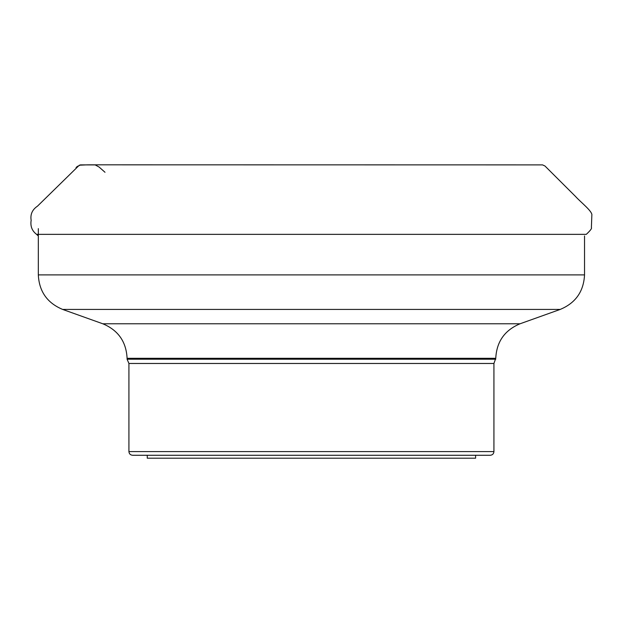 <?xml version="1.0" encoding="UTF-8"?>
<svg xmlns="http://www.w3.org/2000/svg" width="623" height="623" viewBox="0 0 623 623"><rect width="100%" height="100%" fill="white"/><g stroke="black" fill="none" stroke-linecap="round" stroke-linejoin="round"><path stroke-width="0.93" d="M520.073 323.773L560.217 309.421L62.635 309.421L102.779 323.773L520.073 323.773C504.708 330.167 496.609 341.677 495.76 358.295L493.93 363.474L493.93 451.597C493.712 453.824 492.489 455.047 490.262 455.265L132.59 455.265C130.363 455.047 129.14 453.824 128.922 451.597L493.93 451.597M38.322 228.625L38.322 274.907L584.53 274.907C583.681 291.525 575.574 303.027 560.217 309.421M495.76 359.214L127.092 359.214L128.922 363.474L128.922 451.597M62.635 309.421C47.27 303.027 39.171 291.525 38.322 274.907M475.598 455.265L475.598 458.193L147.254 458.193L147.254 455.265M76.053 167.564L80.312 164.893L95.171 164.9L99.127 167.065L105.007 172.275M88.209 164.822L542.524 164.885L544.961 165.998L575.543 196.486C580.901 202.444 592.886 211.594 591.834 215.387L591.391 227.582C592.06 228.314 590.355 230.572 586.282 234.357L36.57 234.357L38.322 235.961M87.594 164.822L79.308 165.204L37.489 206.151C32.287 209.639 30.177 214.367 31.15 220.324C30.208 226.196 32.014 230.876 36.57 234.357M77.626 166.17L76.107 167.509M493.93 363.474L128.922 363.474M495.76 358.295L127.092 358.295L127.092 359.214M584.53 235.961L584.53 274.907M102.779 323.773C118.136 330.167 126.243 341.677 127.092 358.295"/></g></svg>
